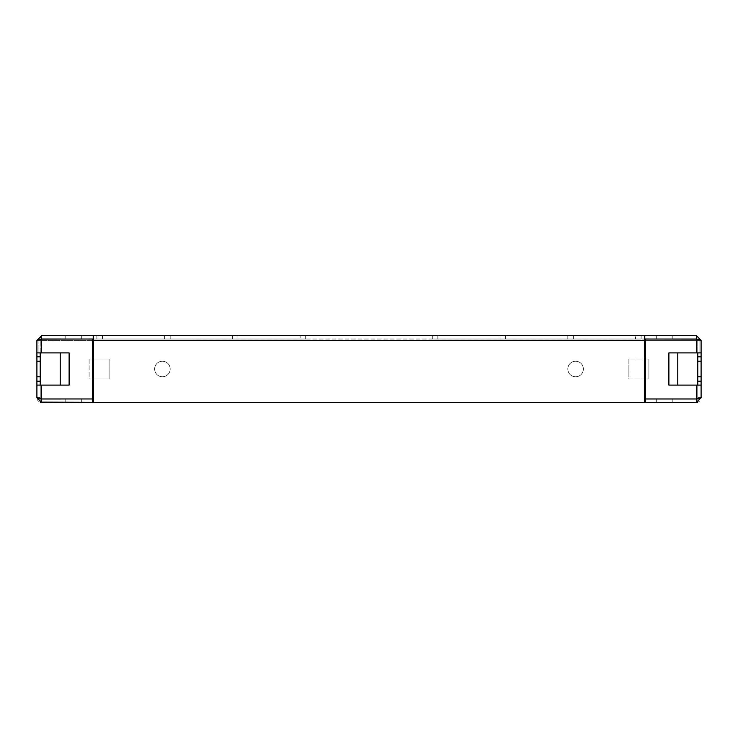 <?xml version="1.0" encoding="UTF-8"?>
<svg xmlns="http://www.w3.org/2000/svg" width="738" height="738" viewBox="0 0 738 738"><rect width="100%" height="100%" fill="white"/><g stroke="black" fill="none" stroke-linecap="round" stroke-linejoin="round"><path stroke-width="0.55" stroke-dasharray="3.69 2.77" d="M162.406 376.777A7.777 7.777 0 0 1 154.639 369A7.777 7.777 0 0 1 162.406 361.223A7.777 7.777 0 0 1 170.183 369A7.777 7.777 0 0 1 162.406 376.777A7.777 7.777 0 0 1 154.639 369A7.777 7.777 0 0 1 162.406 361.223A7.777 7.777 0 0 1 170.183 369A7.777 7.777 0 0 1 162.406 376.777M575.594 376.777A7.777 7.777 0 0 1 567.817 369A7.777 7.777 0 0 1 575.594 361.223A7.777 7.777 0 0 1 583.361 369A7.777 7.777 0 0 1 575.594 376.777A7.777 7.777 0 0 1 567.817 369A7.777 7.777 0 0 1 575.594 361.223A7.777 7.777 0 0 1 583.361 369A7.777 7.777 0 0 1 575.594 376.777M701.1 376.777L697.77 376.777L701.1 376.777L697.77 376.777L701.1 376.777L697.77 376.777L701.1 376.777L697.77 376.777L701.1 376.777L697.77 376.777L697.77 361.223L697.77 376.777L697.77 361.223L697.77 376.777L697.77 361.223L697.77 376.777L697.77 361.223L697.77 376.777L697.77 361.223L697.77 376.777L697.77 361.223L697.77 376.777L697.77 361.223L697.77 376.777L697.77 361.223L697.77 376.777L697.77 361.223L697.77 376.777L697.77 361.223L697.77 376.777L697.77 361.223L697.77 376.777L697.77 361.223L697.77 376.777L697.77 361.223L697.77 376.777L697.77 361.223L697.77 376.777L697.77 361.223L697.77 376.777L697.77 361.223L697.77 376.777L697.77 361.223L697.77 376.777L697.77 361.223L697.77 376.777L697.77 361.223L697.77 376.777L697.77 361.223L697.77 376.777L697.77 361.223L697.77 376.777L697.77 361.223L697.77 376.777L697.77 361.223L701.1 361.223L697.77 361.223L697.77 376.777L697.77 361.223L701.1 361.223L701.1 376.777L697.77 376.777L697.77 361.223L697.77 376.777L697.77 361.223L701.1 361.223L697.77 361.223L697.77 376.777L697.77 361.223L697.77 376.777L701.1 376.777L697.77 376.777L701.1 376.777L697.77 376.777L701.1 376.777L697.77 376.777L701.1 376.777L697.77 376.777L701.1 376.777L697.77 376.777L701.1 376.777L697.77 376.777L701.1 376.777L697.77 376.777L701.1 376.777L697.77 376.777L701.1 376.777L701.1 361.223L701.1 376.777L701.1 361.223L697.77 361.223L697.77 376.777L701.1 376.777L701.1 361.223L701.1 376.777L701.1 361.223L697.77 361.223L701.1 361.223L701.1 376.777L701.1 361.223L697.77 361.223L701.1 361.223L701.1 376.777L701.1 361.223L701.1 376.777L701.1 361.223L697.77 361.223L701.1 361.223L701.1 376.777L701.1 361.223L701.1 376.777L701.1 361.223L697.77 361.223L701.1 361.223L701.1 376.777L701.1 361.223L701.1 376.777L701.1 361.223L697.77 361.223L701.1 361.223L701.1 376.777L701.1 361.223L701.1 376.777L701.1 361.223L697.77 361.223L701.1 361.223L701.1 376.777L701.1 361.223L701.1 376.777L701.1 361.223L697.77 361.223L701.1 361.223L701.1 376.777L701.1 361.223L701.1 376.777L701.1 361.223L697.77 361.223L701.1 361.223L701.1 376.777L701.1 361.223L701.1 376.777L701.1 361.223L697.77 361.223L701.1 361.223L701.1 376.777L701.1 361.223L701.1 376.777L701.1 361.223L697.77 361.223L701.1 361.223L701.1 376.777L701.1 361.223L701.1 376.777L701.1 361.223L697.77 361.223L701.1 361.223L701.1 376.777M40.23 376.777L36.9 376.777L40.23 376.777L40.23 361.223L36.9 361.223L36.9 376.777L36.9 361.223L36.9 376.777L40.23 376.777L36.9 376.777L36.9 361.223L36.9 376.777L40.23 376.777L40.23 361.223L36.9 361.223L36.9 376.777L36.9 361.223L36.9 376.777L36.9 361.223L36.9 376.777L36.9 361.223L36.9 376.777L36.9 361.223L36.9 376.777L36.9 361.223L36.9 376.777L36.9 361.223L36.9 376.777L36.9 361.223L36.9 376.777L36.9 361.223L36.9 376.777L36.9 361.223L36.9 376.777L36.9 361.223L36.9 376.777L36.9 361.223L36.9 376.777L36.9 361.223L36.9 376.777L36.9 361.223L36.9 376.777L36.9 361.223L36.9 376.777L36.9 361.223L36.9 376.777L36.9 361.223L36.9 376.777L36.9 361.223L36.9 376.777L36.9 361.223L36.9 376.777L36.9 361.223L40.23 361.223L36.9 361.223L40.23 361.223L36.9 361.223L40.23 361.223L36.9 361.223L36.9 376.777L36.9 361.223L36.9 376.777L36.9 361.223L36.9 376.777L36.9 361.223L36.9 376.777L36.9 361.223L36.9 376.777L36.9 361.223L40.23 361.223L36.9 361.223L40.23 361.223L36.9 361.223L40.23 361.223L36.9 361.223L40.23 361.223L36.9 361.223L40.23 361.223L36.9 361.223L40.23 361.223L36.9 361.223L40.23 361.223L36.9 361.223L40.23 361.223L36.9 361.223L40.23 361.223L36.9 361.223L40.23 361.223L36.9 361.223L36.9 376.777L40.23 376.777L40.23 361.223L40.23 376.777L36.9 376.777L40.23 376.777L40.23 361.223L40.23 376.777L40.23 361.223L40.23 376.777L36.9 376.777L40.23 376.777L40.23 361.223L40.23 376.777L40.23 361.223L40.23 376.777L36.9 376.777L40.23 376.777L40.23 361.223L40.23 376.777L40.23 361.223L40.23 376.777L36.9 376.777L40.23 376.777L40.23 361.223L40.23 376.777L40.23 361.223L40.23 376.777L36.9 376.777L40.23 376.777L40.23 361.223L40.23 376.777L40.23 361.223L40.23 376.777L36.9 376.777L40.23 376.777L40.23 361.223L40.23 376.777L40.23 361.223L40.23 376.777L36.9 376.777L40.23 376.777L40.23 361.223L40.23 376.777L40.23 361.223L40.23 376.777L36.9 376.777L40.23 376.777L40.23 361.223L40.23 376.777L40.23 361.223L40.23 376.777L36.9 376.777L40.23 376.777L40.23 361.223L40.23 376.777L40.23 361.223L40.23 376.777L36.9 376.777L40.23 376.777L40.23 361.223L40.23 376.777L40.23 361.223L40.23 376.777L40.23 361.223L40.23 376.777L40.23 361.223L40.23 376.777L40.23 361.223L40.23 376.777L36.9 376.777L40.23 376.777L40.23 361.223L40.23 376.777M237.94 335.679L96.881 335.679L305.689 335.679L170.183 335.679L305.689 335.679L237.94 335.679L305.689 335.679L237.94 335.679L305.689 335.679L237.94 335.679L305.689 335.679L237.94 335.679L305.689 335.679L237.94 335.679L305.689 335.679L237.94 335.679L305.689 335.679L237.94 335.679L305.689 335.679L237.94 335.679L237.94 339.01L232.387 339.01L232.387 335.679L232.387 339.01L232.387 335.679L232.387 339.01L232.387 335.679L232.387 339.01L232.387 335.679L232.387 339.01L232.387 335.679L232.387 339.01L232.387 335.679L232.387 339.01L232.387 335.679L232.387 339.01L237.94 339.01L164.629 339.01L164.629 335.679L102.434 335.679L170.183 335.679L102.434 335.679L170.183 335.679L102.434 335.679L170.183 335.679L102.434 335.679L170.183 335.679L102.434 335.679L170.183 335.679L102.434 335.679L164.629 335.679L164.629 339.01L170.183 339.01L164.629 339.01L170.183 339.01L164.629 339.01L164.629 335.679L164.629 339.01L170.183 339.01L164.629 339.01L170.183 339.01L164.629 339.01L164.629 335.679L164.629 339.01L170.183 339.01L164.629 339.01L170.183 339.01L164.629 339.01L164.629 335.679L164.629 339.01L170.183 339.01L164.629 339.01L170.183 339.01L164.629 339.01L164.629 335.679L164.629 339.01L237.94 339.01L164.629 339.01L237.94 339.01L164.629 339.01L164.629 335.679L164.629 339.01L237.94 339.01L164.629 339.01L237.94 339.01L164.629 339.01L164.629 335.679L164.629 339.01L237.94 339.01L164.629 339.01L237.94 339.01L164.629 339.01L164.629 335.679L164.629 339.01L237.94 339.01L96.881 339.01L96.881 335.679L96.881 339.01L96.881 335.679L96.881 339.01L96.881 335.679L96.881 339.01L96.881 335.679L96.881 339.01L96.881 335.679L96.881 339.01L96.881 335.679L96.881 339.01L96.881 335.679L96.881 339.01L305.689 339.01L102.434 339.01L305.689 339.01L237.94 339.01L305.689 339.01L237.94 339.01L305.689 339.01L237.94 339.01L305.689 339.01L237.94 339.01L305.689 339.01L237.94 339.01L305.689 339.01L237.94 339.01L305.689 339.01L237.94 339.01L305.689 339.01L237.94 339.01L237.94 335.679L237.94 339.01M432.311 335.679L641.119 335.679L432.311 335.679L505.613 335.679L432.311 335.679L505.613 335.679L432.311 335.679L505.613 335.679L432.311 335.679L505.613 335.679L432.311 335.679L505.613 335.679L432.311 335.679L505.613 335.679L432.311 335.679L505.613 335.679L432.311 335.679L505.613 335.679L432.311 335.679L505.613 335.679L432.311 335.679L505.613 335.679L432.311 335.679L505.613 335.679L432.311 335.679L505.613 335.679L432.311 335.679L505.613 335.679L432.311 335.679L432.311 339.01L437.865 339.01L432.311 339.01L432.311 335.679L432.311 339.01L500.06 339.01L500.06 335.679L505.613 335.679L500.06 335.679L500.06 339.01L500.06 335.679L500.06 339.01L500.06 335.679L500.06 339.01L500.06 335.679L500.06 339.01L500.06 335.679L500.06 339.01L500.06 335.679L500.06 339.01L500.06 335.679L500.06 339.01L500.06 335.679L500.06 339.01L567.817 339.01L567.817 335.679L641.119 335.679L567.817 335.679L567.817 339.01L573.371 339.01L567.817 339.01L573.371 339.01L567.817 339.01L567.817 335.679L567.817 339.01L573.371 339.01L567.817 339.01L573.371 339.01L567.817 339.01L567.817 335.679L567.817 339.01L573.371 339.01L567.817 339.01L573.371 339.01L567.817 339.01L567.817 335.679L567.817 339.01L573.371 339.01L567.817 339.01L573.371 339.01L567.817 339.01L567.817 335.679L567.817 339.01L573.371 339.01L567.817 339.01L573.371 339.01L567.817 339.01L567.817 335.679L567.817 339.01L573.371 339.01L567.817 339.01L573.371 339.01L567.817 339.01L567.817 335.679L567.817 339.01L573.371 339.01L505.613 339.01L641.119 339.01L432.311 339.01L505.613 339.01L432.311 339.01L432.311 335.679L432.311 339.01L505.613 339.01L432.311 339.01L505.613 339.01L432.311 339.01L432.311 335.679L432.311 339.01L505.613 339.01L432.311 339.01L505.613 339.01L432.311 339.01L432.311 335.679L432.311 339.01L505.613 339.01L432.311 339.01L505.613 339.01L432.311 339.01L432.311 335.679L432.311 339.01L505.613 339.01L432.311 339.01L505.613 339.01L432.311 339.01L432.311 335.679L432.311 339.01L505.613 339.01L432.311 339.01L505.613 339.01L432.311 339.01L432.311 335.679M432.311 339.01L505.613 339.01L432.311 339.01M656.672 335.679L672.226 335.679L656.672 335.679L672.226 335.679L656.672 335.679L672.226 335.679L656.672 335.679L672.226 335.679L656.672 335.679L672.226 335.679L656.672 335.679L672.226 335.679L656.672 335.679L672.226 335.679L656.672 335.679L672.226 335.679L656.672 335.679L672.226 335.679L656.672 335.679L672.226 335.679L656.672 335.679L672.226 335.679L656.672 335.679L672.226 335.679L656.672 335.679L672.226 335.679L656.672 335.679L672.226 335.679L656.672 335.679L672.226 335.679L656.672 335.679L672.226 335.679L656.672 335.679L672.226 335.679L656.672 335.679L672.226 335.679L656.672 335.679L672.226 335.679L656.672 335.679L672.226 335.679L656.672 335.679L672.226 335.679L656.672 335.679L672.226 335.679L656.672 335.679L672.226 335.679L656.672 335.679L672.226 335.679L656.672 335.679L672.226 335.679L656.672 335.679L672.226 335.679L656.672 335.679L672.226 335.679L656.672 335.679L672.226 335.679L656.672 335.679L672.226 335.679L656.672 335.679L672.226 335.679L656.672 335.679L672.226 335.679L656.672 335.679L672.226 335.679L656.672 335.679L672.226 335.679L656.672 335.679L672.226 335.679L656.672 335.679L672.226 335.679L656.672 335.679L672.226 335.679L656.672 335.679L672.226 335.679L656.672 335.679L672.226 335.679L656.672 335.679L672.226 335.679L656.672 335.679L672.226 335.679L656.672 335.679L656.672 339.01L672.226 339.01L656.672 339.01L672.226 339.01L656.672 339.01L672.226 339.01L656.672 339.01L672.226 339.01L656.672 339.01L672.226 339.01L656.672 339.01L672.226 339.01L656.672 339.01L672.226 339.01L656.672 339.01L672.226 339.01L656.672 339.01L672.226 339.01L656.672 339.01L672.226 339.01L656.672 339.01L672.226 339.01L656.672 339.01L672.226 339.01L656.672 339.01L672.226 339.01L656.672 339.01L672.226 339.01L656.672 339.01L672.226 339.01L656.672 339.01L672.226 339.01L656.672 339.01L672.226 339.01L656.672 339.01L672.226 339.01L656.672 339.01L672.226 339.01L656.672 339.01L672.226 339.01L656.672 339.01L672.226 339.01L656.672 339.01L672.226 339.01L656.672 339.01L672.226 339.01L656.672 339.01L672.226 339.01L656.672 339.01L672.226 339.01L656.672 339.01L672.226 339.01L656.672 339.01L672.226 339.01L656.672 339.01L672.226 339.01L656.672 339.01L672.226 339.01L656.672 339.01L672.226 339.01L656.672 339.01L672.226 339.01L656.672 339.01L672.226 339.01L656.672 339.01L672.226 339.01L656.672 339.01L672.226 339.01L656.672 339.01L672.226 339.01L656.672 339.01L672.226 339.01L656.672 339.01L672.226 339.01L656.672 339.01L672.226 339.01L656.672 339.01L672.226 339.01L656.672 339.01L672.226 339.01L656.672 339.01L656.672 335.679M65.774 335.679L81.328 335.679L65.774 335.679L81.328 335.679L65.774 335.679L81.328 335.679L65.774 335.679L81.328 335.679L65.774 335.679L81.328 335.679L65.774 335.679L81.328 335.679L65.774 335.679L81.328 335.679L65.774 335.679L81.328 335.679L65.774 335.679L81.328 335.679L65.774 335.679L81.328 335.679L65.774 335.679L81.328 335.679L65.774 335.679L81.328 335.679L65.774 335.679L81.328 335.679L65.774 335.679L81.328 335.679L65.774 335.679L81.328 335.679L65.774 335.679L81.328 335.679L65.774 335.679L81.328 335.679L65.774 335.679L81.328 335.679L65.774 335.679L81.328 335.679L65.774 335.679L81.328 335.679L65.774 335.679L81.328 335.679L65.774 335.679L81.328 335.679L65.774 335.679L81.328 335.679L65.774 335.679L81.328 335.679L65.774 335.679L81.328 335.679L65.774 335.679L81.328 335.679L65.774 335.679L81.328 335.679L65.774 335.679L81.328 335.679L65.774 335.679L81.328 335.679L65.774 335.679L81.328 335.679L65.774 335.679L81.328 335.679L65.774 335.679L81.328 335.679L65.774 335.679L81.328 335.679L65.774 335.679L81.328 335.679L65.774 335.679L81.328 335.679L65.774 335.679L81.328 335.679L65.774 335.679L81.328 335.679L65.774 335.679L81.328 335.679L65.774 335.679L81.328 335.679L65.774 335.679L81.328 335.679L65.774 335.679L65.774 339.01L81.328 339.01L65.774 339.01L81.328 339.01L65.774 339.01L81.328 339.01L65.774 339.01L81.328 339.01L65.774 339.01L81.328 339.01L65.774 339.01L81.328 339.01L65.774 339.01L81.328 339.01L65.774 339.01L81.328 339.01L65.774 339.01L81.328 339.01L65.774 339.01L81.328 339.01L65.774 339.01L81.328 339.01L65.774 339.01L81.328 339.01L65.774 339.01L81.328 339.01L65.774 339.01L81.328 339.01L65.774 339.01L81.328 339.01L65.774 339.01L81.328 339.01L65.774 339.01L81.328 339.01L65.774 339.01L81.328 339.01L65.774 339.01L81.328 339.01L65.774 339.01L81.328 339.01L65.774 339.01L81.328 339.01L65.774 339.01L81.328 339.01L65.774 339.01L81.328 339.01L65.774 339.01L81.328 339.01L65.774 339.01L81.328 339.01L65.774 339.01L81.328 339.01L65.774 339.01L81.328 339.01L65.774 339.01L81.328 339.01L65.774 339.01L81.328 339.01L65.774 339.01L81.328 339.01L65.774 339.01L81.328 339.01L65.774 339.01L81.328 339.01L65.774 339.01L81.328 339.01L65.774 339.01L81.328 339.01L65.774 339.01L81.328 339.01L65.774 339.01L81.328 339.01L65.774 339.01L81.328 339.01L65.774 339.01L81.328 339.01L65.774 339.01L81.328 339.01L65.774 339.01L81.328 339.01L65.774 339.01L65.774 335.679M696.432 352.893L696.432 339.037L41.568 339.01L40.23 340.347L40.23 352.893L36.9 352.893L69.114 352.893L69.114 385.107L40.23 385.107L40.23 402.321L697.77 402.321L697.77 385.107L701.1 385.107L697.77 385.107L697.77 352.893L701.1 352.893L701.1 385.107L697.77 385.107L697.77 397.653L701.1 397.653A4.668 4.668 0 0 1 696.432 402.321L645.565 402.321L645.565 398.99L696.432 398.99L697.77 397.653L697.77 385.107L668.886 385.107L668.886 352.893L697.77 352.893L697.77 340.347L701.1 340.347L697.77 340.347L696.432 339.037L697.77 340.347L696.432 339.01L696.432 335.679L41.568 335.679L36.9 340.347L36.9 385.107L40.23 385.107L36.9 385.107L40.23 385.107L40.23 397.653L36.9 397.653L36.9 385.107M635.566 335.679L641.119 335.679L635.566 335.679L635.566 339.01L641.119 339.01L573.371 339.01L635.566 339.01L635.566 335.679M93.541 339.01L644.458 339.01L644.458 335.679L644.458 340.347L93.541 340.347L93.541 402.321L644.458 402.321L644.458 340.347L93.541 340.347L93.541 335.679L93.541 339.01M500.06 339.01L437.865 339.01L500.06 339.01L500.06 335.679M102.434 339.01L170.183 339.01L102.434 339.01L170.183 339.01L102.434 339.01L170.183 339.01L102.434 339.01L170.183 339.01L102.434 339.01L170.183 339.01L102.434 339.01L102.434 335.679L102.434 339.01M164.629 339.01L170.183 339.01L164.629 339.01L164.629 335.679M300.135 339.01L305.689 339.01L300.135 339.01L300.135 335.679L300.135 339.01M93.209 339.01L93.209 335.679M644.791 339.01L644.791 335.679M672.226 339.01L672.226 335.679L672.226 339.01M81.328 339.01L81.328 335.679L81.328 339.01M41.568 385.107L41.568 398.963A1.328 1.328 0 0 1 40.23 397.653L41.568 398.963L40.23 397.653L40.23 340.347L36.9 340.347L40.23 340.347L41.568 339.01L41.568 335.679L38.902 340.347L41.568 339.01L92.434 339.037L92.434 402.321L41.568 402.321A4.668 4.668 0 0 1 36.9 397.653M65.774 402.321L65.774 398.99L81.328 398.99L65.774 398.99L81.328 398.99L65.774 398.99L81.328 398.99L65.774 398.99L81.328 398.99L65.774 398.99L81.328 398.99L65.774 398.99L81.328 398.99L65.774 398.99L81.328 398.99L65.774 398.99L81.328 398.99L65.774 398.99L81.328 398.99L65.774 398.99L81.328 398.99L65.774 398.99L81.328 398.99L65.774 398.99L81.328 398.99L65.774 398.99L81.328 398.99L65.774 398.99L81.328 398.99L65.774 398.99L81.328 398.99L65.774 398.99L81.328 398.99L65.774 398.99L81.328 398.99L65.774 398.99L81.328 398.99L65.774 398.99L81.328 398.99L65.774 398.99L81.328 398.99L65.774 398.99L81.328 398.99L65.774 398.99L81.328 398.99L65.774 398.99L81.328 398.99L65.774 398.99L81.328 398.99L65.774 398.99L81.328 398.99L65.774 398.99L81.328 398.99L65.774 398.99L81.328 398.99L65.774 398.99L81.328 398.99L65.774 398.99L81.328 398.99L65.774 398.99L81.328 398.99L65.774 398.99L81.328 398.99L65.774 398.99L81.328 398.99L65.774 398.99L81.328 398.99L65.774 398.99L81.328 398.99L65.774 398.99L81.328 398.99L65.774 398.99L81.328 398.99L65.774 398.99L81.328 398.99L65.774 398.99L81.328 398.99L65.774 398.99L81.328 398.99L65.774 398.99L81.328 398.99L65.774 398.99L65.774 402.321L81.328 402.321L81.328 398.99L81.328 402.321L65.774 402.321L65.774 398.99L65.774 402.321L81.328 402.321L81.328 398.99L81.328 402.321L65.774 402.321L65.774 398.99L65.774 402.321L81.328 402.321L81.328 398.99L81.328 402.321L65.774 402.321L65.774 398.99L65.774 402.321L81.328 402.321L81.328 398.99L81.328 402.321L65.774 402.321L65.774 398.99L65.774 402.321L81.328 402.321L81.328 398.99L81.328 402.321L65.774 402.321L65.774 398.99L65.774 402.321L81.328 402.321L81.328 398.99L81.328 402.321L65.774 402.321L65.774 398.99L65.774 402.321L81.328 402.321L81.328 398.99L81.328 402.321L65.774 402.321L65.774 398.99L65.774 402.321L81.328 402.321L81.328 398.99L81.328 402.321L65.774 402.321L65.774 398.99L65.774 402.321L81.328 402.321L81.328 398.99L81.328 402.321L65.774 402.321L65.774 398.99L65.774 402.321L81.328 402.321L81.328 398.99L81.328 402.321L65.774 402.321L65.774 398.99L65.774 402.321L81.328 402.321L81.328 398.99L81.328 402.321L65.774 402.321L65.774 398.99L65.774 402.321L81.328 402.321L81.328 398.99L81.328 402.321L65.774 402.321L65.774 398.99L65.774 402.321L81.328 402.321L81.328 398.99L81.328 402.321L65.774 402.321L65.774 398.99L65.774 402.321L81.328 402.321L81.328 398.99L81.328 402.321L65.774 402.321L65.774 398.99L65.774 402.321L81.328 402.321L81.328 398.99L81.328 402.321L65.774 402.321L65.774 398.99L65.774 402.321L81.328 402.321L81.328 398.99L81.328 402.321L65.774 402.321L65.774 398.99L65.774 402.321L81.328 402.321L81.328 398.99L81.328 402.321L65.774 402.321L65.774 398.99L65.774 402.321L81.328 402.321L81.328 398.99L81.328 402.321L65.774 402.321L65.774 398.99L65.774 402.321L81.328 402.321L81.328 398.99L81.328 402.321L65.774 402.321L65.774 398.99L65.774 402.321L81.328 402.321L81.328 398.99L81.328 402.321L65.774 402.321L65.774 398.99L65.774 402.321L81.328 402.321L81.328 398.99L81.328 402.321L65.774 402.321L65.774 398.99L65.774 402.321L81.328 402.321L81.328 398.99L81.328 402.321L65.774 402.321L65.774 398.99L65.774 402.321L81.328 402.321L81.328 398.99L81.328 402.321L65.774 402.321L65.774 398.99L65.774 402.321L81.328 402.321L81.328 398.99L81.328 402.321L65.774 402.321L65.774 398.99L65.774 402.321L81.328 402.321L81.328 398.99L81.328 402.321L65.774 402.321L65.774 398.99L65.774 402.321L81.328 402.321L81.328 398.99L81.328 402.321L65.774 402.321L65.774 398.99L65.774 402.321L81.328 402.321L81.328 398.99L81.328 402.321L65.774 402.321L65.774 398.99L65.774 402.321L81.328 402.321L81.328 398.99L81.328 402.321L65.774 402.321L65.774 398.99L65.774 402.321L81.328 402.321L81.328 398.99L81.328 402.321L65.774 402.321L65.774 398.99L65.774 402.321L81.328 402.321L81.328 398.99L81.328 402.321L65.774 402.321L65.774 398.99L65.774 402.321L81.328 402.321L81.328 398.99L81.328 402.321L65.774 402.321L65.774 398.99L65.774 402.321L81.328 402.321L81.328 398.99L81.328 402.321L65.774 402.321L65.774 398.99L65.774 402.321L81.328 402.321L81.328 398.99L81.328 402.321L65.774 402.321L65.774 398.99L65.774 402.321L81.328 402.321L81.328 398.99L81.328 402.321L65.774 402.321L65.774 398.99L65.774 402.321L81.328 402.321L81.328 398.99L81.328 402.321L65.774 402.321L65.774 398.99L65.774 402.321L81.328 402.321L81.328 398.99L81.328 402.321L65.774 402.321L65.774 398.99L65.774 402.321L81.328 402.321L81.328 398.99L81.328 402.321L65.774 402.321L65.774 398.99L65.774 402.321L81.328 402.321L81.328 398.99L81.328 402.321L65.774 402.321L65.774 398.99L65.774 402.321L81.328 402.321L81.328 398.99L81.328 402.321L65.774 402.321L65.774 398.99L65.774 402.321L81.328 402.321L81.328 398.99L81.328 402.321L65.774 402.321M41.568 398.963L92.434 398.963L41.568 398.99M41.568 352.893L41.568 339.037L40.23 340.347M40.23 352.893L36.9 352.893M697.77 340.347L697.77 352.893L701.1 352.893L701.1 340.347L696.432 335.679L699.098 340.347L699.098 352.893L677.779 352.893L699.098 352.893L699.098 340.347L38.902 340.347L38.902 352.893L60.221 352.893L60.221 385.107L40.23 385.107L60.221 385.107M656.672 402.321L656.672 398.99L672.226 398.99L656.672 398.99L672.226 398.99L656.672 398.99L672.226 398.99L656.672 398.99L672.226 398.99L656.672 398.99L672.226 398.99L656.672 398.99L672.226 398.99L656.672 398.99L672.226 398.99L656.672 398.99L672.226 398.99L656.672 398.99L672.226 398.99L656.672 398.99L672.226 398.99L656.672 398.99L672.226 398.99L656.672 398.99L672.226 398.99L656.672 398.99L672.226 398.99L656.672 398.99L672.226 398.99L656.672 398.99L672.226 398.99L656.672 398.99L672.226 398.99L656.672 398.99L672.226 398.99L656.672 398.99L672.226 398.99L656.672 398.99L672.226 398.99L656.672 398.99L672.226 398.99L656.672 398.99L672.226 398.99L656.672 398.99L672.226 398.99L656.672 398.99L672.226 398.99L656.672 398.99L672.226 398.99L656.672 398.99L672.226 398.99L656.672 398.99L672.226 398.99L656.672 398.99L672.226 398.99L656.672 398.99L672.226 398.99L656.672 398.99L672.226 398.99L656.672 398.99L672.226 398.99L656.672 398.99L672.226 398.99L656.672 398.99L672.226 398.99L656.672 398.99L672.226 398.99L656.672 398.99L672.226 398.99L656.672 398.99L672.226 398.99L656.672 398.99L672.226 398.99L656.672 398.99L672.226 398.99L656.672 398.99L672.226 398.99L656.672 398.99L672.226 398.99L656.672 398.99L672.226 398.99L656.672 398.99L656.672 402.321L672.226 402.321L672.226 398.99L672.226 402.321L656.672 402.321L656.672 398.99L656.672 402.321L672.226 402.321L672.226 398.99L672.226 402.321L656.672 402.321L656.672 398.99L656.672 402.321L672.226 402.321L672.226 398.99L672.226 402.321L656.672 402.321L656.672 398.99L656.672 402.321L672.226 402.321L672.226 398.99L672.226 402.321L656.672 402.321L656.672 398.99L656.672 402.321L672.226 402.321L672.226 398.99L672.226 402.321L656.672 402.321L656.672 398.99L656.672 402.321L672.226 402.321L672.226 398.99L672.226 402.321L656.672 402.321L656.672 398.99L656.672 402.321L672.226 402.321L672.226 398.99L672.226 402.321L656.672 402.321L656.672 398.99L656.672 402.321L672.226 402.321L672.226 398.99L672.226 402.321L656.672 402.321L656.672 398.99L656.672 402.321L672.226 402.321L672.226 398.99L672.226 402.321L656.672 402.321L656.672 398.99L656.672 402.321L672.226 402.321L672.226 398.99L672.226 402.321L656.672 402.321L656.672 398.99L656.672 402.321L672.226 402.321L672.226 398.99L672.226 402.321L656.672 402.321L656.672 398.99L656.672 402.321L672.226 402.321L672.226 398.99L672.226 402.321L656.672 402.321L656.672 398.99L656.672 402.321L672.226 402.321L672.226 398.99L672.226 402.321L656.672 402.321L656.672 398.99L656.672 402.321L672.226 402.321L672.226 398.99L672.226 402.321L656.672 402.321L656.672 398.99L656.672 402.321L672.226 402.321L672.226 398.99L672.226 402.321L656.672 402.321L656.672 398.99L656.672 402.321L672.226 402.321L672.226 398.99L672.226 402.321L656.672 402.321L656.672 398.99L656.672 402.321L672.226 402.321L672.226 398.99L672.226 402.321L656.672 402.321L656.672 398.99L656.672 402.321L672.226 402.321L672.226 398.99L672.226 402.321L656.672 402.321L656.672 398.99L656.672 402.321L672.226 402.321L672.226 398.99L672.226 402.321L656.672 402.321L656.672 398.99L656.672 402.321L672.226 402.321L672.226 398.99L672.226 402.321L656.672 402.321L656.672 398.99L656.672 402.321L672.226 402.321L672.226 398.99L672.226 402.321L656.672 402.321L656.672 398.99L656.672 402.321L672.226 402.321L672.226 398.99L672.226 402.321L656.672 402.321L656.672 398.99L656.672 402.321L672.226 402.321L672.226 398.99L672.226 402.321L656.672 402.321L656.672 398.99L656.672 402.321L672.226 402.321L672.226 398.99L672.226 402.321L656.672 402.321L656.672 398.99L656.672 402.321L672.226 402.321L672.226 398.99L672.226 402.321L656.672 402.321L656.672 398.99L656.672 402.321L672.226 402.321L672.226 398.99L672.226 402.321L656.672 402.321L656.672 398.99L656.672 402.321L672.226 402.321L672.226 398.99L672.226 402.321L656.672 402.321L656.672 398.99L656.672 402.321L672.226 402.321L672.226 398.99L672.226 402.321L656.672 402.321L656.672 398.99L656.672 402.321L672.226 402.321L672.226 398.99L672.226 402.321L656.672 402.321L656.672 398.99L656.672 402.321L672.226 402.321L672.226 398.99L672.226 402.321L656.672 402.321L656.672 398.99L656.672 402.321L672.226 402.321L672.226 398.99L672.226 402.321L656.672 402.321L656.672 398.99L656.672 402.321L672.226 402.321L672.226 398.99L672.226 402.321L656.672 402.321L656.672 398.99L656.672 402.321L672.226 402.321L672.226 398.99L672.226 402.321L656.672 402.321L656.672 398.99L656.672 402.321L672.226 402.321L672.226 398.99L672.226 402.321L656.672 402.321L656.672 398.99L656.672 402.321L672.226 402.321L672.226 398.99L672.226 402.321L656.672 402.321L656.672 398.99L656.672 402.321L672.226 402.321L672.226 398.99L672.226 402.321L656.672 402.321L656.672 398.99L656.672 402.321L672.226 402.321L672.226 398.99L672.226 402.321L656.672 402.321L656.672 398.99L656.672 402.321L672.226 402.321L672.226 398.99L672.226 402.321L656.672 402.321L656.672 398.99L656.672 402.321L672.226 402.321L672.226 398.99L672.226 402.321L656.672 402.321L656.672 398.99L656.672 402.321L672.226 402.321L672.226 398.99L672.226 402.321L656.672 402.321M696.432 385.107L696.432 398.963A1.328 1.328 0 0 0 697.77 397.653L696.432 398.99L645.565 398.963L645.565 339.037L696.432 339.037L699.098 340.347L645.565 340.347M697.77 352.893L701.1 352.893M701.1 385.107L701.1 397.653M696.432 402.321L645.565 402.321M644.458 402.321L93.541 402.321M92.434 402.321L41.568 402.321M697.77 385.107L677.779 385.107L697.77 385.107L697.77 402.127M677.779 385.107L677.779 352.893M92.434 340.347L38.902 340.347L38.902 352.893L60.221 352.893M40.23 402.127L40.23 385.107M645.565 359L648.896 359L648.896 379L628.905 379L628.905 359L648.896 359L648.896 379L645.565 379M644.458 379L628.905 379L628.905 359L644.458 359M93.541 359L109.095 359L109.095 379L89.104 379L89.104 359L109.095 359L109.095 379L93.541 379M92.434 379L89.104 379L89.104 359L92.434 359M170.183 339.01L170.183 335.679L170.183 339.01M437.865 339.01L437.865 335.679L437.865 339.01M573.371 339.01L573.371 335.679M505.613 339.01L505.613 335.679L505.613 339.01M567.817 339.01L567.817 335.679L567.817 339.01M232.387 339.01L232.387 335.679L232.387 339.01M641.119 339.01L641.119 335.679L641.119 339.01M305.689 339.01L305.689 335.679L305.689 339.01"/><path stroke-width="1.11" d="M696.432 335.679L701.1 340.347L696.432 339.037L696.432 335.679L41.568 335.679L41.568 339.01L92.434 339.037L92.434 398.963L41.568 398.99L41.568 402.321L36.9 397.653L41.568 398.963L92.434 398.963L92.434 402.321L40.23 402.127M696.995 339.129L644.791 339.01L644.791 335.679M41.005 339.129L93.541 339.01M93.209 339.01L93.209 335.679M93.541 335.679L93.541 402.321L644.458 402.321L644.458 335.679M41.014 398.871L41.568 398.99L41.568 385.107L69.114 385.107L69.114 352.893L41.568 352.893L41.568 339.037L36.9 340.347L41.568 335.679M36.9 340.347L36.9 352.893L41.568 352.893M41.568 385.107L36.9 385.107L36.9 397.653M36.9 352.893L36.9 385.107M40.23 385.107L40.23 356.786L36.9 356.786M40.23 356.786L40.23 352.893M40.23 361.223L36.9 361.223M40.23 376.777L36.9 376.777M40.23 381.214L36.9 381.214M645.565 402.321L645.565 398.99L696.432 398.99L696.432 402.321L644.458 402.321M696.432 352.893L668.886 352.893L668.886 385.107L696.432 385.107L696.432 398.963L645.565 398.963L645.565 339.037L696.432 339.037L696.432 352.893L701.1 352.893L701.1 385.107L696.432 385.107M696.986 398.871L701.1 397.653L696.432 402.321L697.77 402.127M697.77 352.893L697.77 381.214L701.1 381.214M697.77 361.223L701.1 361.223M697.77 356.786L701.1 356.786M701.1 340.347L701.1 352.893M701.1 385.107L701.1 397.653M697.77 381.214L697.77 385.107M697.77 376.777L701.1 376.777M93.541 402.321L92.434 402.321M677.779 385.107L677.779 352.893M60.221 352.893L60.221 385.107M645.565 379L644.458 379M644.458 359L645.565 359M93.541 379L92.434 379M92.434 359L93.541 359M92.434 340.347L645.565 340.347"/></g></svg>
